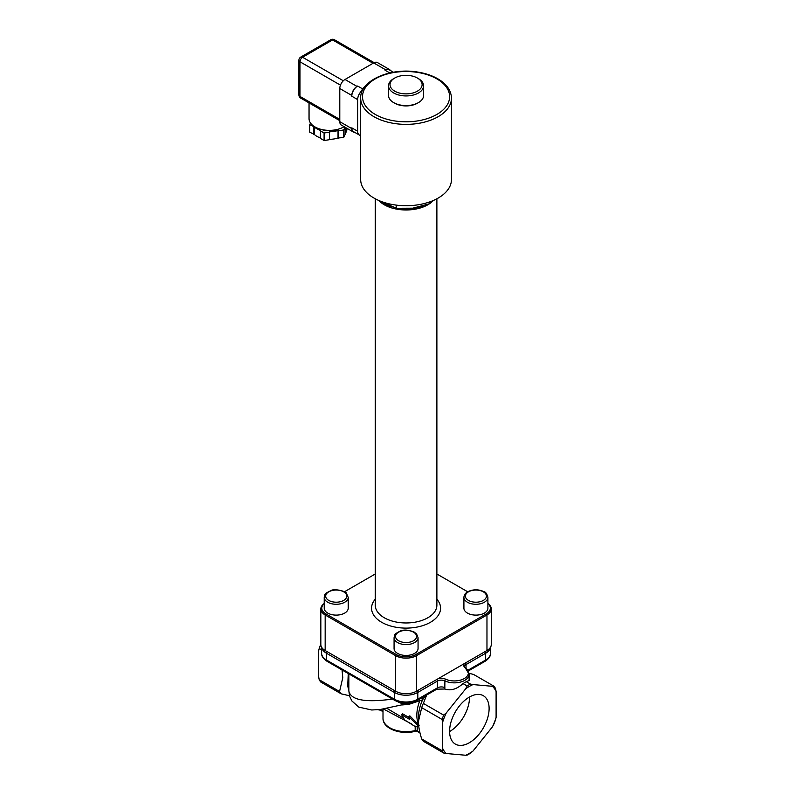<?xml version="1.0" encoding="UTF-8"?>
<svg xmlns="http://www.w3.org/2000/svg" width="795" height="795" viewBox="0 0 795 795"><rect width="100%" height="100%" fill="white"/><g stroke="black" fill="none" stroke-linecap="round" stroke-linejoin="round"><path stroke-width="1.19" d="M489.114 708.504A27.944 16.139 -60 0 1 476.911 736.627A27.944 16.139 -60 0 1 455.376 744.11A27.944 16.139 -60 0 1 455.376 711.843A27.944 16.139 -60 0 1 483.32 695.705A27.944 16.139 -60 0 1 489.114 708.504M449.592 731.539A27.944 16.139 120 0 0 469.537 697.205A27.944 16.139 120 0 0 469.537 696.986M487.901 597.343L487.901 608.185A11.995 6.926 180 0 1 478.968 614.883A11.995 6.926 180 0 1 465.472 611.603A11.995 6.926 180 0 1 463.912 608.185L463.912 597.343A11.995 6.926 0 0 0 465.472 600.752A11.995 6.926 0 0 0 478.968 604.041A11.995 6.926 0 0 0 487.901 597.343C486.938 593.785 485.626 591.917 483.996 591.719C478.66 589.184 473.303 589.165 467.917 591.659C465.413 593.01 464.081 594.899 463.912 597.343M403.771 704.43A5.963 3.448 -0 0 0 408.362 704.43M418.061 637.669L418.061 648.511A11.995 6.926 180 0 1 406.066 655.438A11.995 6.926 180 0 1 394.072 648.511L394.072 637.669A11.995 6.926 -0 0 0 406.066 644.586A11.995 6.926 -0 0 0 418.061 637.669L416.58 633.973L414.145 632.035C408.481 629.839 403.91 629.481 400.422 630.982C393.286 634.748 395.314 634.052 394.072 637.669M348.21 597.343L348.21 608.185A11.995 6.926 180 0 1 336.215 615.111A11.995 6.926 180 0 1 324.221 608.185L324.221 597.343A11.995 6.926 -0 0 0 336.215 604.27A11.995 6.926 -0 0 0 348.21 597.343L346.431 593.318C347.296 591.838 334.715 588.201 331.316 590.437C323.038 594.392 325.602 593.746 324.221 597.343M347.743 128.77L346.868 129.247L346.868 128.263M345.07 133.669A17.53 10.116 0 0 0 346.868 129.247M345.07 127.22L345.07 134.524L343.698 137.495L338.034 137.992L338.034 130.459L338.551 138.29M329.418 139.324L329.418 131.791L329.418 139.324A17.53 10.116 0 0 0 338.034 137.992M329.229 139.731L324.092 140.526L320.315 138.35L320.504 130.41A17.53 10.116 0 0 1 314.194 126.773L309.732 124.706L310.507 123.036M314.194 126.773L314.194 134.305A17.53 10.116 0 0 0 320.315 137.883M314.194 134.305L309.732 132.238L309.732 124.706M313.498 134.415L313.498 126.882M329.229 132.199L324.092 132.994L320.315 130.817M324.092 140.526L324.092 132.994M344.99 127.17L343.698 129.963L338.551 130.758M343.698 137.495L343.698 129.963M329.418 131.791A17.53 10.116 0 0 0 338.034 130.459M321.011 129.346A15.681 9.053 0 0 0 337.666 129.346M309.046 102.913L309.046 118.654A20.302 11.716 0 0 0 314.989 126.942A20.302 11.716 0 0 0 344.136 126.683M361.178 94.088L361.178 91.346L362.619 88.901L357.651 86.039L357.005 86.416A7.384 4.263 120 0 0 351.788 95.45L351.788 96.205A8.308 4.79 -60 0 1 357.651 86.039M366.107 85.284A58.124 33.559 0 0 0 362.619 88.901M360.672 135.418A8.308 4.79 -60 0 1 359.38 135.041A8.308 4.79 -60 0 1 357.651 131.235L357.651 99.594A8.308 4.79 -60 0 1 361.178 91.346M359.38 135.041L353.507 131.652A8.308 4.79 -60 0 1 351.788 127.846L351.788 128.601A7.384 4.263 120 0 0 353.308 131.98A7.384 4.263 120 0 0 354.679 132.328M390.385 70.487A7.384 4.263 120 0 0 389.401 69.473A7.384 4.263 120 0 0 385.714 69.841L385.058 70.218A8.308 4.79 -60 0 1 389.212 69.801L393.416 72.236M389.401 69.473L377.396 62.547A7.384 4.263 120 0 0 373.71 62.914L345 79.48A7.384 4.263 120 0 0 339.783 88.523L339.783 121.675A7.384 4.263 120 0 0 341.303 125.053L353.308 131.98M438.164 198.064A45.395 26.205 180 0 1 388.695 203.739A45.395 26.205 180 0 1 360.672 179.531L360.672 98.163A45.395 26.205 180 0 0 388.695 122.38A45.395 26.205 180 0 0 438.164 116.696A45.395 26.205 180 0 0 451.461 98.163L451.461 179.531A45.395 26.205 180 0 1 438.164 198.064M393.664 102.615L394.717 103.211A16.059 9.272 0 0 0 396.238 103.986A16.059 9.272 0 0 0 417.415 103.211L418.458 102.615A17.53 10.116 180 0 1 395.334 103.459A17.53 10.116 180 0 1 393.664 102.615A17.53 10.116 180 0 1 388.536 95.45L388.536 85.81A17.53 10.116 0 0 0 395.334 93.81A17.53 10.116 0 0 0 413.788 94.903A17.53 10.116 0 0 0 423.596 85.81A17.53 10.116 0 0 0 418.458 78.655L417.415 78.049A16.059 9.272 180 0 1 418.11 90.729A16.059 9.272 180 0 1 396.238 91.932A16.059 9.272 180 0 1 394.717 78.049A16.059 9.272 180 0 1 417.415 78.049M423.596 85.81L423.596 95.45A17.53 10.116 180 0 1 418.458 102.615M394.717 78.049L393.664 78.655A17.53 10.116 0 0 0 388.536 85.81M382.514 201.93L396.198 208.27L412.794 208.181L429.389 203.778L431.437 201.264M396.198 205.11L396.198 208.27M429.389 202.01L429.389 203.778M378.808 200.489A30.816 17.788 0 0 0 406.066 209.979A30.816 17.788 0 0 0 433.325 200.489M436.882 198.77L436.882 605.174A30.816 17.788 180 0 1 412.426 622.584A30.816 17.788 180 0 1 377.873 612.359A30.816 17.788 180 0 1 375.25 605.174L375.25 198.77M422.841 205.994A30.081 17.371 180 0 1 400.024 208.598M392.173 206.988A30.081 17.371 180 0 1 381.421 201.542M344.434 591.788L375.25 574M487.901 603.644A13.843 7.99 180 0 1 486.311 613.839L415.855 654.524A13.843 7.99 180 0 1 396.278 654.524L325.821 613.839A13.843 7.99 180 0 1 324.221 603.644M436.882 574L467.699 591.788M436.882 599.221A34.503 19.925 180 0 1 420.803 626.202A34.503 19.925 180 0 1 374.495 616.234A34.503 19.925 180 0 1 375.25 599.221M324.221 603.514A14.767 8.526 0 0 0 320.842 608.94L320.842 644.497A14.767 8.526 0 0 0 325.165 650.529L395.622 691.203A14.767 8.526 0 0 0 416.5 691.203L486.967 650.529A14.767 8.526 0 0 0 491.29 644.497L491.29 608.94A14.767 8.526 0 0 0 487.901 603.514M320.842 608.94A14.767 8.526 0 0 0 325.165 614.972L395.622 655.646A14.767 8.526 0 0 0 416.5 655.646L486.967 614.972A14.767 8.526 0 0 0 491.29 608.94M464.668 663.398A6.241 3.607 0 0 0 465.105 667.601A6.241 3.607 0 0 0 465.145 667.631A14.062 8.119 180 0 1 465.234 667.691A14.062 8.119 180 0 1 464.24 678.592A14.062 8.119 180 0 1 445.349 679.059A6.241 3.607 0 0 0 438.015 678.791M496.1 717.428A41.022 23.691 -60 0 1 492.443 726.849L473.005 751.037A41.022 23.691 -60 0 1 465.701 755.25L446.253 753.511A41.022 23.691 -60 0 1 442.596 748.314L442.596 722.387A41.022 23.691 -60 0 1 446.253 712.976L465.701 688.788A41.022 23.691 -60 0 1 473.005 684.575L492.443 686.304A41.022 23.691 -60 0 1 496.1 691.501L496.1 717.428L495.543 719.773A42.393 24.476 120 0 1 493.884 724.036L492.443 726.849M320.842 644.248A42.393 24.476 120 0 0 319.202 648.481L318.636 650.827L318.636 676.744L319.202 679.735L339.554 691.491L342.784 677.728L342.029 669.937M321.607 649.873L319.202 648.481M426.677 695.009L423.347 703.396L443.69 715.142L446.253 712.976M443.69 715.142A42.393 24.476 120 0 0 442.04 719.405L421.688 707.649L418.458 721.413C418.438 726.312 419.522 732.145 421.688 738.913A42.393 24.476 120 0 0 423.347 741.258L443.69 753.014A42.393 24.476 120 0 1 442.04 750.659L442.596 748.314M442.596 722.387L442.04 719.405M465.701 688.788L467.142 685.976L462.998 683.591C456.767 689.225 450.705 691.034 444.793 689.017L436.813 689.156L417.236 700.465A2.773 1.6 -120 0 0 417.812 699.193A16.606 9.59 180 0 1 394.32 699.193L326.467 660.019A16.606 9.59 180 0 1 321.607 653.242L321.607 647.209M321.677 647.319A16.606 9.59 0 0 0 326.467 653.242L394.32 692.415A16.606 9.59 0 0 0 417.812 692.415L437.439 681.077A5.535 3.2 180 0 1 444.902 680.878A14.767 8.526 0 0 0 460.613 682.05A14.767 8.526 0 0 0 469.11 674.329L469.11 680.5L466.307 681.683L470.441 684.068L473.005 684.575M470.441 684.068A42.393 24.476 120 0 0 467.142 685.976M492.443 686.304L493.884 686.165L473.532 674.418L469.03 673.315M493.884 686.165A42.393 24.476 120 0 1 495.543 688.51L496.1 691.501M418.796 726.531L408.779 716.693L409.803 715.848L419.154 725.259M408.779 716.693L409.495 719.316L401.664 714.794L404.754 720.012L414.294 726.004L418.647 726.709M401.664 714.794L402.658 713.84L408.948 717.478M409.028 704.31L422.572 699.829L425.365 695.764M348.26 673.534L347.713 686.254L348.856 690.02M339.554 691.491A42.393 24.476 120 0 0 341.204 693.836L320.852 682.09A42.393 24.476 120 0 1 319.202 679.735M349.502 695.754L341.204 693.836M347.713 686.254L348.856 686.502M392.501 699.083C365.283 702.8 350.734 700.107 348.856 691.014L349.661 696.321L351.907 700.991L358.833 707.133L371.722 709.985L380.05 709.538L403.8 704.44M402.022 704.946L405.44 704.678M398.752 715.371L387.095 708.474M383.558 709.07L411.422 723.867M423.347 703.396A42.393 24.476 120 0 0 421.688 707.649M444.803 689.017L444.902 680.878A2.773 1.451 -64.3 0 1 445.349 679.059M466.307 681.683L462.998 683.591M398.891 702.154L413.271 702.144M436.992 679.377A2.773 1.6 -120 0 1 437.439 681.077L437.439 687.854L436.167 688.589M418.558 724.096A31.373 18.116 -60 0 1 419.651 701.091A1.848 1.024 61.5 0 0 418.677 699.63M418.458 721.413L418.458 717.468A32.993 19.05 -60 0 1 422.572 699.829A1.848 1.471 34.9 0 0 421.688 697.891M421.688 738.913L442.04 750.659M465.701 755.25L467.142 755.101A42.393 24.476 120 0 0 470.441 753.193L473.005 751.037M446.253 753.511L443.69 753.014M466.754 599.122A10.514 6.072 180 0 1 476.006 590.059A10.514 6.072 180 0 1 484.97 599.211A10.514 6.072 180 0 1 466.754 599.122M400.889 631.17A10.514 6.072 180 0 1 416.58 636.507A10.514 6.072 180 0 1 400.73 641.694A10.514 6.072 180 0 1 400.889 631.17M345.378 593.14A10.514 6.072 180 0 1 336.126 602.203A10.514 6.072 180 0 1 327.152 593.05A10.514 6.072 180 0 1 345.378 593.14M373.054 63.282L332.598 39.929A3.687 2.127 -120 0 0 330.76 39.75L300.748 57.081A3.687 2.127 60 0 1 302.587 57.26L332.598 39.929A3.687 2.127 -60 0 1 334.447 39.75A3.687 3.687 0 0 0 330.76 39.75M340.459 85.154L299.983 61.781A3.687 2.127 180 0 1 298.9 60.271L298.9 94.923A3.687 2.127 0 0 0 299.983 96.434L299.983 61.781A3.687 2.127 -60 0 1 302.587 57.26L343.321 80.772M298.9 94.923A3.687 3.687 0 0 0 300.748 98.123A3.687 2.127 -60 0 1 299.983 96.434L339.783 119.409M357.651 131.235L351.788 127.846M351.788 96.205L357.651 99.594M385.058 70.218L389.788 72.951M357.005 86.416L345 79.48M385.714 69.841L373.71 62.914M351.788 95.45L339.783 88.523M351.788 128.601L339.783 121.675M436.862 114.44A43.546 25.142 180 0 1 364.001 103.171A43.546 25.142 180 0 1 417.335 72.375A43.546 25.142 180 0 1 436.862 114.44M325.165 650.529L325.165 614.972L325.821 613.839M395.622 691.203L395.622 655.646L396.278 654.524M416.5 691.203L416.5 655.646L415.855 654.524M486.967 650.529L486.967 614.972L486.311 613.839M465.105 667.601L464.409 666.836A5.535 3.2 180 0 1 466.029 664.57A2.773 1.6 -120 0 0 465.582 662.871M466.029 668.307L466.029 664.57L485.666 653.242A2.773 1.6 -120 0 0 485.208 651.542M444.902 687.665A5.535 3.2 180 0 0 437.439 687.854L417.812 699.193L417.812 692.415A2.773 1.6 -120 0 0 417.355 690.716M326.914 651.542A2.773 1.6 -60 0 0 326.467 653.242L326.467 660.019A2.773 1.6 -60 0 0 327.043 661.291L394.896 700.465A2.773 1.6 -60 0 1 394.32 699.193L394.32 692.415A2.773 1.6 -60 0 1 394.767 690.716M419.849 732.314L417.206 730.794A1.848 1.063 120 0 0 417.594 731.639L420.028 733.04M417.206 726.69L417.206 730.794A1.848 1.063 0 0 0 415.179 730.565A1.848 0.596 76.1 0 1 414.891 731.38L417.594 731.639M415.179 726.332L415.179 730.565A23.065 13.316 180 0 1 383.001 718.332L383.001 709.15M383.001 711.038L380.378 709.528A1.848 1.063 120 0 0 380.765 710.372L383.001 711.664M379.453 709.597L380.765 710.372M468.255 671L485.089 661.291A2.773 1.6 -120 0 0 485.666 660.019L485.666 653.242A16.606 9.59 0 0 0 490.455 647.319M414.106 701.876A11.07 6.39 180 0 1 398.027 701.876M490.525 647.209L490.525 653.242A16.606 9.59 180 0 1 485.666 660.019L467.838 670.304M300.748 57.081A3.687 3.687 0 0 0 298.9 60.271M339.783 120.661L300.748 98.123M374.157 62.676L334.447 39.75M451.461 98.163C451.232 90.938 447.178 84.787 439.317 79.719C433.255 75.913 425.951 73.349 417.415 72.027C390.305 67.406 359.966 80.464 360.672 98.163M465.234 667.691L469.11 674.329M414.891 731.38C400.819 735.166 382.683 728.687 383.001 718.332M378.003 709.746L379.593 710.024M403.125 717.905L398.663 715.321M348.856 673.882L348.856 691.004M415.378 701.389L406.066 704.579L396.755 701.389M330.412 663.229L327.331 661.46M481.72 663.229L484.791 661.46M327.043 661.291C323.237 658.757 321.428 656.074 321.607 653.242M417.236 700.465C409.793 704.062 402.34 704.062 394.896 700.465M490.525 653.242C490.674 656.133 488.865 658.817 485.089 661.291"/></g></svg>
